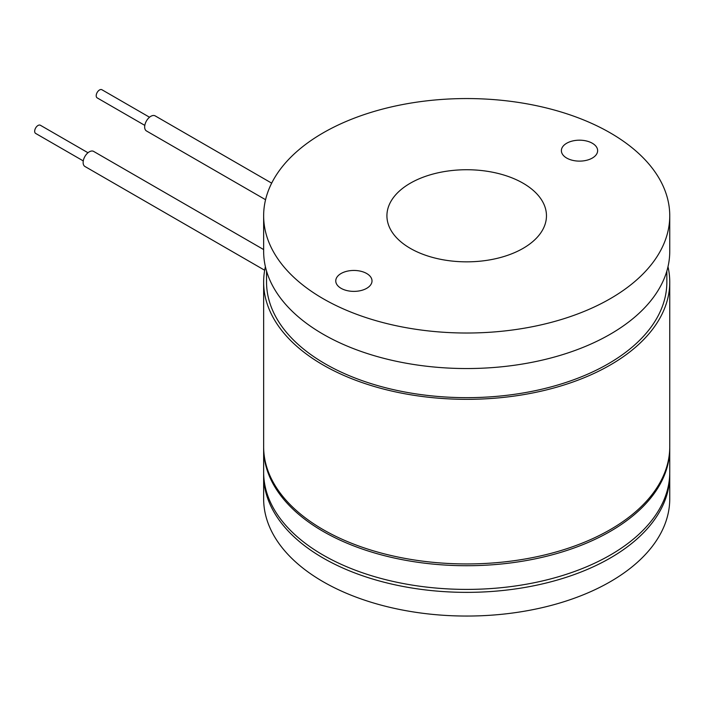 <?xml version="1.0" encoding="UTF-8"?>
<svg xmlns="http://www.w3.org/2000/svg" width="705" height="705" viewBox="0 0 705 705"><rect width="100%" height="100%" fill="white"/><g stroke="black" fill="none" stroke-linecap="round" stroke-linejoin="round"><path stroke-width="1.06" d="M144.807 125.384L97.184 97.889A4.715 2.723 -60 0 1 96.885 93.007A4.715 2.723 -60 0 1 101.185 89.517A4.715 2.723 -60 0 1 101.899 89.729L149.513 117.224M271.672 183.141L155.171 115.884A8.698 5.023 120 0 0 153.857 115.488A8.698 5.023 120 0 0 145.926 121.939A8.698 5.023 120 0 0 146.464 130.954L265.556 199.709M83.269 160.916L35.647 133.421A4.715 2.723 -60 0 1 35.25 133.095A4.715 2.723 -60 0 1 35.876 127.605A4.715 2.723 -60 0 1 40.361 125.252L87.984 152.747M263.644 249.561L93.633 151.408A8.698 5.023 120 0 0 85.358 155.734A8.698 5.023 120 0 0 84.195 165.878A8.698 5.023 120 0 0 84.935 166.477L264.683 270.253M566.688 143.247A18.127 10.469 0 0 0 561.383 150.65A18.127 10.469 0 0 0 572.575 160.326A18.127 10.469 0 0 0 592.332 158.052A18.127 10.469 0 0 0 597.637 150.65A18.127 10.469 0 0 0 586.445 140.982A18.127 10.469 0 0 0 566.688 143.247M266.543 271.055L266.543 282.106A200.149 115.558 0 0 0 390.103 388.86A200.149 115.558 0 0 0 608.23 363.815A200.149 115.558 0 0 0 666.851 282.106L666.851 271.055M263.644 215.783L263.644 251.315A203.058 117.233 0 0 0 388.993 359.62A203.058 117.233 0 0 0 610.274 334.205A203.058 117.233 0 0 0 669.75 251.315L669.75 215.783A203.058 117.233 0 0 0 544.401 107.477A203.058 117.233 0 0 0 323.119 132.893A203.058 117.233 0 0 0 263.644 215.783A203.058 117.233 0 0 0 388.993 324.097A203.058 117.233 0 0 0 610.274 298.682A203.058 117.233 0 0 0 669.75 215.783M341.061 273.514A18.127 10.469 0 0 0 335.756 280.916A18.127 10.469 0 0 0 346.948 290.583A18.127 10.469 0 0 0 366.706 288.319A18.127 10.469 0 0 0 372.011 280.916A18.127 10.469 0 0 0 360.819 271.249A18.127 10.469 0 0 0 341.061 273.514M669.75 282.106L669.75 446.714A203.058 117.233 180 0 1 544.401 555.02A203.058 117.233 180 0 1 323.119 529.605A203.058 117.233 180 0 1 263.644 446.714L263.644 282.106A203.058 117.233 0 0 0 323.119 364.996A203.058 117.233 0 0 0 544.401 390.411A203.058 117.233 0 0 0 669.75 282.106A203.058 117.233 0 0 0 667.987 266.71M410.292 183.221A79.771 46.054 0 0 0 386.922 215.783A79.771 46.054 0 0 0 436.166 258.338A79.771 46.054 0 0 0 523.101 248.354A79.771 46.054 0 0 0 546.463 215.783A79.771 46.054 0 0 0 497.219 173.236A79.771 46.054 0 0 0 410.292 183.221M265.397 266.71A203.058 117.233 0 0 0 263.644 282.106M669.732 473.654A203.058 117.233 180 0 1 669.75 475.135A203.058 117.233 180 0 1 544.401 583.44A203.058 117.233 180 0 1 323.119 558.025A203.058 117.233 180 0 1 263.644 475.135A203.058 117.233 180 0 1 263.661 473.654M669.75 475.135L669.75 498.814A203.058 117.233 180 0 1 544.401 607.128A203.058 117.233 180 0 1 323.119 581.713A203.058 117.233 180 0 1 263.644 498.814L263.644 475.135M263.644 447.596A203.058 117.233 -0 0 0 263.644 448.486L263.644 472.174A203.058 117.233 -0 0 0 388.993 580.479A203.058 117.233 -0 0 0 610.274 555.064A203.058 117.233 -0 0 0 669.75 472.174L669.75 448.486A203.058 117.233 -0 0 0 669.741 447.596M263.644 448.486A203.058 117.233 -0 0 0 388.993 556.8A203.058 117.233 -0 0 0 610.274 531.385A203.058 117.233 -0 0 0 669.75 448.486"/></g></svg>

